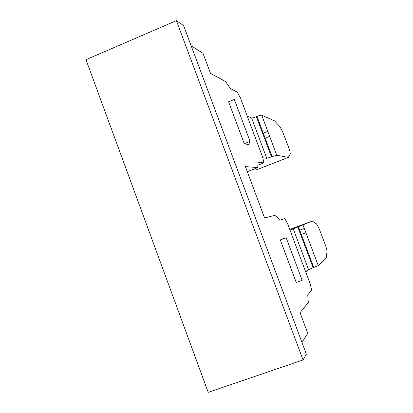 <?xml version="1.0" encoding="UTF-8"?>
<svg xmlns="http://www.w3.org/2000/svg" width="413" height="413" viewBox="0 0 413 413"><rect width="100%" height="100%" fill="white"/><g stroke="black" fill="none" stroke-linecap="round" stroke-linejoin="round"><path stroke-width="0.62" d="M302.14 280.339L296.24 282.461L280.308 239.927L283.746 238.306L286.173 237.749L302.14 280.339M286.173 237.749L280.308 239.927M288.295 157.405L290.21 154.044C290.432 153.104 289.75 150.482 288.171 146.176L282.44 131.303L279.859 126.574L274.537 120.88L261.682 115.16C260.98 115.067 259.416 115.485 256.984 116.425L272.095 156.646L276.751 155.216L288.295 157.405L255.905 170.017L252.224 169.774M298.454 226.794L313.751 267.505L318.258 265.605L326.182 258.006L327.003 251.693C327.029 250.221 326.229 247.289 324.618 242.896L318.862 227.955L316.544 223.929L312.269 221.069L297.809 227.031L313.106 267.738L308.563 269.658L305.79 272.167M318.258 265.605L303.018 225.059L318.258 265.605M247.284 116.234L251.61 117.958C252.348 118.041 253.928 117.617 256.354 116.678L256.984 116.425M272.095 156.646L266.772 158.344L262.838 157.735M289.766 229.458L312.269 221.069M313.751 267.505L313.106 267.738M301.949 342.387L307.783 333.405L300.05 312.724L308.315 302.512L307.726 294.887L311.676 290.344L310.287 284.149L287.629 223.758L284.769 218.622L279.73 220.201L275.559 215.09L264.614 218.002L245.384 166.584L257.769 167.611L257.98 162.18L263.855 162.882L262.818 157.632L240.469 98.072L237.32 92.156L230.392 88.573L225.488 81.475L210.511 73.364L202.995 53.267L191.219 45.967M183.62 25.621L176.408 20.65L303.054 359.945L306.374 354.23L183.62 25.621M290.019 230.134L297.809 227.031M263.855 162.882L257.934 165.19M303.054 359.945L208.214 392.35L85.981 59.689L176.408 20.65M244.269 143.678L248.652 144.653L250.056 141.385L244.269 143.678L228.58 101.784L234.331 99.44L250.056 141.385M263.272 133.167L267.784 131.37M261.692 115.165L276.751 155.216M299.724 230.18L304.304 228.477M256.354 116.678L271.46 156.894M257.769 167.611L247.294 171.694M251.61 117.958L266.772 158.344L251.605 117.953M308.557 269.663L293.209 228.776L308.563 269.658M265.146 138.149L269.663 136.362M261.682 115.16L276.746 155.216M301.33 234.455L305.909 232.756"/></g></svg>
